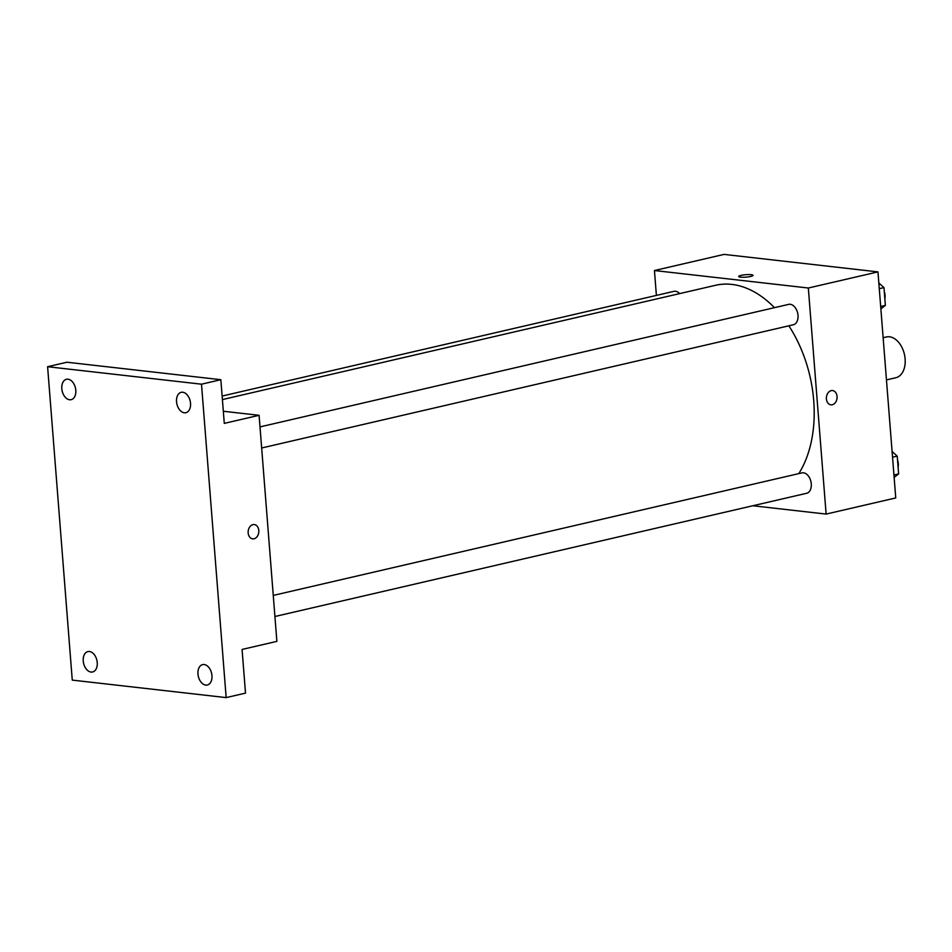 <?xml version="1.0" encoding="UTF-8"?>
<svg xmlns="http://www.w3.org/2000/svg" width="952" height="952" viewBox="0 0 952 952"><rect width="100%" height="100%" fill="white"/><g stroke="black" fill="none" stroke-linecap="round" stroke-linejoin="round"><path stroke-width="1.43" d="M886.455 379.907L895.856 377.73A20.92 13.625 -103 0 0 904.4 354.275A20.92 13.625 -103 0 0 886.407 336.972L883.147 337.722M656.392 295.406L654.441 270.535L724.056 254.398L877.958 271.891L895.749 497.944L826.122 514.08L752.806 505.75M654.441 270.535L808.331 288.016L877.958 271.891M808.331 288.016L826.122 514.08M832.548 390.546A7.188 5.319 -83.5 0 1 837.082 397.377A7.188 5.319 -83.5 0 1 832.286 404.755A7.188 5.319 -83.5 0 1 830.918 404.838A7.188 5.319 -83.5 0 1 826.455 397.091A7.188 5.319 -83.5 0 1 832.548 390.546A7.188 5.319 -83.5 0 1 837.082 397.377A7.188 5.319 -83.5 0 1 832.286 404.755A7.188 5.319 -83.5 0 1 830.918 404.838M798.787 473.62A109.837 71.507 -103 0 0 788.851 325.81M774.452 307.663A109.837 71.507 -103 0 0 715.487 285.303L222.399 399.578M679.668 293.609A10.46 6.807 -103 0 0 673.921 291.348L222.125 396.056M261.657 447.987L793.373 324.763A10.46 6.807 -103 0 0 797.645 313.029A10.46 6.807 -103 0 0 788.649 304.378L260.003 426.901M274.926 616.503L806.641 493.279A10.46 6.807 -103 0 0 810.914 481.545A10.46 6.807 -103 0 0 801.917 472.894L273.26 595.417M738.716 276.485A7.188 1.226 175.5 0 1 743.274 274.973A7.188 1.226 175.5 0 1 751.211 274.688A7.188 1.226 175.5 0 1 753.056 275.354A7.188 1.226 175.5 0 1 745.987 277.139A7.188 1.226 175.5 0 1 738.716 276.485A7.188 1.226 175.5 0 1 743.262 274.973A7.188 1.226 175.5 0 1 751.211 274.688A7.188 1.226 175.5 0 1 753.056 275.354M259.087 415.31L276.877 641.374L242.07 649.442L245.509 693.115L226.16 697.602L72.269 680.109L47.6 366.71L66.938 362.224L220.84 379.705L224.279 423.378L259.087 415.31L223.327 411.252M47.6 366.71L201.503 384.192L220.84 379.705M201.503 384.192L226.16 697.602M254.041 538.772A7.188 5.319 -83.5 0 1 252.673 538.856A7.188 5.319 -83.5 0 1 248.198 531.109A7.188 5.319 -83.5 0 1 254.291 524.564A7.188 5.319 -83.5 0 1 258.825 531.383A7.188 5.319 -83.5 0 1 254.041 538.772M254.291 524.564A7.188 5.319 -83.5 0 1 258.825 531.383A7.188 5.319 -83.5 0 1 254.029 538.772A7.188 5.319 -83.5 0 1 252.661 538.856M75.803 390.284A10.46 6.807 77 0 1 71.162 399.673A10.46 6.807 77 0 1 61.809 388.69A10.46 6.807 77 0 1 66.438 379.289A10.46 6.807 77 0 1 75.803 390.284M97.235 662.58A10.46 6.807 77 0 1 92.594 671.981A10.46 6.807 77 0 1 83.24 660.997A10.46 6.807 77 0 1 87.87 651.596A10.46 6.807 77 0 1 97.235 662.58M211.951 675.611A10.46 6.807 77 0 1 207.322 685.012A10.46 6.807 77 0 1 197.968 674.028A10.46 6.807 77 0 1 202.597 664.627A10.46 6.807 77 0 1 211.951 675.611M190.531 403.315A10.46 6.807 77 0 1 185.89 412.704A10.46 6.807 77 0 1 176.536 401.72A10.46 6.807 77 0 1 181.166 392.331A10.46 6.807 77 0 1 190.531 403.315M892.095 451.474L897.224 456.103L898.628 473.906L894.142 477.44M892.548 457.198L897.224 456.103M893.94 474.988L898.628 473.906M898.117 467.384A10.46 6.807 -103 0 0 897.534 459.935M878.827 282.958L883.968 287.587L885.372 305.39L880.874 308.924M879.279 288.67L883.968 287.587M880.683 306.473L885.372 305.39M884.86 298.868A10.46 6.807 -103 0 0 884.265 291.407"/></g></svg>
